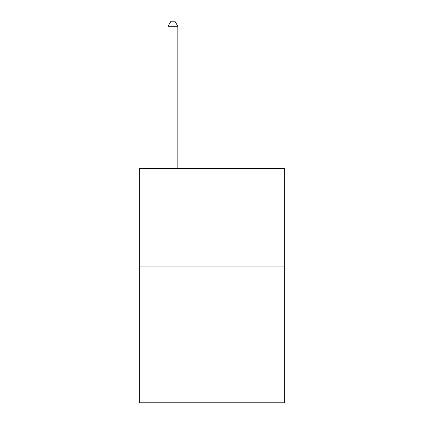<?xml version="1.0" encoding="UTF-8"?>
<svg xmlns="http://www.w3.org/2000/svg" width="424" height="424" viewBox="0 0 424 424"><rect width="100%" height="100%" fill="white"/><g stroke="black" fill="none" stroke-linecap="round" stroke-linejoin="round"><path stroke-width="0.64" d="M284.26 266.097L284.26 402.8L139.74 402.8L139.74 168.45L284.26 168.45L284.26 266.097L139.74 266.097M177.826 168.45L177.826 26.277L168.058 26.277L168.058 168.45M168.058 26.277L170.989 21.2L174.895 21.2L177.826 26.277"/></g></svg>
